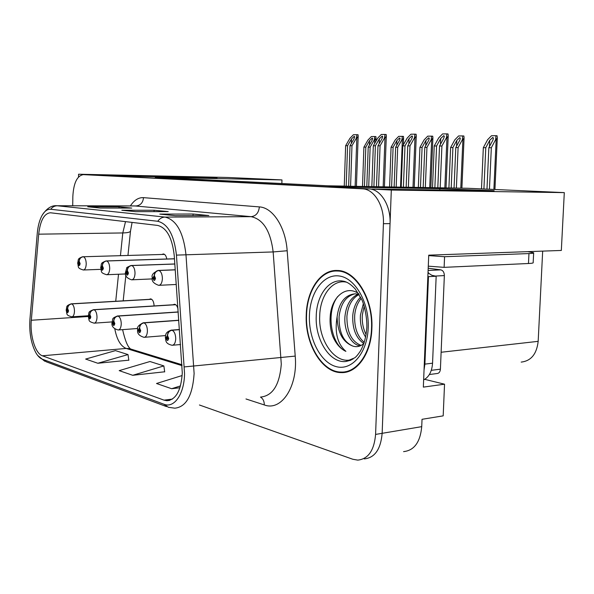 <?xml version="1.0" encoding="UTF-8"?>
<svg xmlns="http://www.w3.org/2000/svg" width="594" height="594" viewBox="0 0 594 594"><rect width="100%" height="100%" fill="white"/><g stroke="black" fill="none" stroke-linecap="round" stroke-linejoin="round"><path stroke-width="0.89" d="M78.571 174.228L227.413 177.465L281.964 179.923L155.279 177.279L330.279 185.915L468.109 188.291L564.3 192.619L391.312 190.043L371.733 189.055L494.141 190.711L439.835 188.662L327.183 186.798L110.573 175.846L217.025 177.784L78.571 174.228L78.534 176.967M178.037 309.118C177.331 306.11 176.143 304.492 174.473 304.247L173.062 304.767M166.788 258.999C166.194 255.91 165.058 254.225 163.395 253.95L162.051 254.41M154.106 305.94C153.853 301.745 152.665 299.383 150.549 298.856L149.25 299.346M424.695 379.336L444.535 384.192L423.344 387.117L428.734 255.168L561.33 250.453L564.3 192.619M444.535 384.192L443.191 415.859L422.03 419.305L421.733 426.648L382.15 433.316L391.312 190.043M403.578 451.626C414.218 450.482 420.27 442.151 421.733 426.648M199.436 404.997L352.791 459.251L357.751 460.12C368.228 459.036 374.175 450.475 375.586 434.422L382.15 433.316C380.732 449.287 374.769 457.818 364.263 458.91C374.769 457.818 380.732 449.287 382.15 433.316L390.05 223.626C390.971 205.836 380.836 189.33 369.275 188.929L83.353 174.629C77.079 175.72 73.574 183.026 72.839 196.555L72.72 205.784M542.671 251.114L538.171 341.342C536.716 354.061 531.058 360.981 521.183 362.095M344.26 186.085L327.895 185.803M357.885 186.39L356.422 186.323M281.964 179.923L281.86 183.524M371.889 328.408C373.426 298.99 355.806 270.493 337.526 270.493C320.663 269.334 306.712 290.184 306.229 315.072C304.863 343.607 321.785 372.705 341.208 372.601C356.927 373.463 371.235 353.757 371.889 328.408M338.81 270.597L337.125 271.013M343.971 372.475L343.347 372.341M182.284 372.898C181.118 390.51 175.995 399.784 166.921 400.727L163.996 400.141L42.367 355.791C35.328 353.579 29.834 335.521 31.326 320.255L38.699 234.177C40.273 220.537 44.186 213.402 50.438 212.771L157.677 225.43C166.691 227.754 172.215 237.786 174.235 255.509L182.284 372.898M184.548 373.619L176.44 255.116C174.153 235.113 167.924 223.834 157.752 221.272L50.72 209.274C47.461 209.014 44.58 211.063 42.063 215.422C39.531 220.04 37.927 226.017 37.266 233.36L29.938 319.245C29.099 332.514 31.096 343.711 35.922 352.851C37.882 356.177 40.013 358.293 42.337 359.192L163.914 404.232C174.183 408.568 184.326 394.156 184.548 373.619M97.817 363.261L128.014 354.573L115.496 350.616L85.647 359.066L97.817 363.261L128.816 360.172M132.714 375.297L163.862 365.911L149.978 361.516L119.194 370.634L132.714 375.297L164.664 371.792M375.586 434.422L383.42 223.693C384.333 205.821 374.213 189.226 362.682 188.833L83.353 174.629M159.808 214.107L193.072 214.011L208.85 215.54L175.208 215.674L159.808 214.107L175.371 215.674M87.719 206.786L119.023 206.846L131.749 208.078L100.089 208.041L87.905 206.786L100.245 208.041M121.815 210.246L154.084 210.239L168.213 211.605L135.573 211.65L121.815 210.246L135.729 211.65M182.172 375.527L156.526 383.501L171.644 388.714L179.923 387.748M154.084 210.239L154.061 211.62M122.81 210.335L122 210.254M119.023 206.846L119.008 208.063M88.692 206.868L87.905 206.786M193.072 214.011L193.043 215.6M160.84 214.196L160.001 214.115M163.862 365.911L164.687 371.933M171.644 388.714L180.479 385.907M128.014 354.573L128.839 360.306M345.597 371.681L347.349 371.814M346.191 186.189L347.572 145.708L351.514 138.899L354.247 136.286L354.685 136.843L353.965 138.892L350.014 145.716L351.975 145.723L356.229 138.357L356.801 138.387L358.175 136.048L358.078 134.764L356.935 134.697L353.393 134.734L349.873 138.387L345.634 145.701L344.26 186.16M82.841 256.705L83.13 256.697C80.68 257.039 79.344 258.561 79.113 261.256L78.118 263.283C78.757 266.261 79.425 266.387 80.138 263.677L79.202 261.278L79.529 263.558L79.143 264.367L78.727 263.402L79.113 261.256M79.202 261.278C79.537 258.59 80.933 257.083 83.398 256.749C85.165 257.603 86.108 259.994 86.227 263.936C86.011 267.738 85.031 269.758 83.286 269.995C77.005 267.983 78.861 267.523 77.651 263.097C78.794 259.504 76.819 258.732 83.093 256.697L83.13 256.697M164.553 254.395L83.398 256.749M350.579 186.271L351.975 145.723M348.626 186.234L350.014 145.716M347.572 145.708L345.634 145.701M356.229 138.357L356.935 134.697M364.419 186.509L365.815 147.134L369.572 140.578L372.215 138.06L372.646 138.625L371.97 140.578L368.213 147.141L370.136 147.156L374.198 140.065L374.732 140.087L376.017 137.912L375.913 136.598L374.821 136.538L371.347 136.561L367.946 140.08L363.907 147.126L362.511 186.471M151.611 299.228L71.503 303.838C69.09 304.239 67.768 305.762 67.545 308.405L66.595 310.306C67.204 313.253 67.85 313.432 68.533 310.84L67.627 308.427L67.946 310.684L67.59 311.442L67.174 310.469L67.545 308.405M67.627 308.427C67.954 305.813 69.327 304.306 71.755 303.905C73.456 304.871 74.361 307.276 74.473 311.13C74.287 314.709 73.389 316.609 71.777 316.832C65.652 315.006 67.367 314.62 66.157 310.053C67.204 306.749 65.295 305.888 71.354 303.824L71.503 303.838M151.715 299.302L71.755 303.905M368.726 186.583L370.136 147.156M366.802 186.546L368.213 147.141M365.815 147.134L363.907 147.126M374.198 140.065L374.821 136.538M373.901 186.672L375.386 145.797L379.388 138.781L382.224 136.078L382.699 136.694L381.987 138.766L377.984 145.805L380.071 145.812L384.392 138.216L384.964 138.246L386.315 135.944L386.189 134.511L385.031 134.444L381.266 134.474L377.628 138.246L373.322 145.79L371.844 186.635M106.059 260.944L174.465 258.754L106.393 260.937C103.891 261.293 102.517 262.875 102.279 265.681L101.21 267.768C101.893 270.857 102.614 270.998 103.378 268.191L102.376 265.696L102.732 268.065L102.309 268.904L101.864 267.894L102.279 265.681M102.376 265.696C102.732 262.919 104.165 261.345 106.682 260.989C108.583 261.887 109.593 264.382 109.712 268.466C109.482 272.394 108.427 274.487 106.556 274.725C99.851 272.468 102.02 272.238 100.683 267.56C101.96 263.795 99.703 263.149 106.348 260.937L106.393 260.937M174.465 258.821L106.682 260.989M378.571 186.746L380.071 145.812M376.492 186.716L377.984 145.805M375.386 145.797L373.322 145.79M384.392 138.216L385.031 134.444M403.4 187.177L404.997 145.894L409.058 138.647L411.998 135.863L412.526 136.531L411.828 138.632L407.759 145.901L409.986 145.909L414.374 138.06L414.954 138.098L416.268 135.833L416.119 134.237L414.946 134.17L410.937 134.207L407.165 138.098L402.791 145.886L401.202 187.14M131.066 265.511L174.829 263.966L131.46 265.503C128.898 265.882 127.495 267.53 127.25 270.441L126.091 272.609C126.819 275.816 127.599 275.972 128.43 273.062L127.354 270.463L127.725 272.921L127.272 273.789L126.789 272.743L127.25 270.441M127.354 270.463C127.717 267.575 129.195 265.941 131.764 265.563C133.821 266.506 134.905 269.104 135.031 273.344C134.779 277.42 133.643 279.581 131.623 279.826C126.789 278.215 124.747 275.727 125.49 272.371L126.693 268.146C126.173 267.723 127.747 266.84 131.4 265.503L131.46 265.503M174.836 264.033L131.764 265.563M408.375 187.266L409.986 145.909M406.155 187.221L407.759 145.901M404.997 145.894L402.791 145.886M414.374 138.06L414.946 134.17M434.86 187.719L436.575 145.99L440.703 138.506L443.763 135.625L444.349 136.36L443.659 138.491L439.53 145.998L441.906 146.005L446.361 137.905L446.94 137.934L448.225 135.714L448.039 133.954L446.859 133.88L442.575 133.917L438.662 137.942L434.229 145.983L432.521 187.682M158.078 270.448L175.245 269.78L158.539 270.441C155.925 270.842 154.485 272.557 154.232 275.586L152.977 277.829C153.757 281.177 154.603 281.341 155.509 278.319L154.343 275.609L154.744 278.178L154.254 279.069L153.735 277.977L154.232 275.586M154.343 275.609C154.73 272.601 156.244 270.901 158.873 270.5C161.093 271.503 162.266 274.213 162.4 278.623C162.117 282.848 160.885 285.083 158.709 285.335C153.527 283.501 151.388 280.91 152.294 277.561C151.307 274.948 153.363 272.572 158.464 270.433L158.539 270.441M175.252 269.862L158.873 270.5M440.176 187.808L441.906 146.005M437.808 187.771L439.53 145.998M436.575 145.99L434.229 145.983M446.361 137.905L446.859 133.88M391.602 186.976L393.102 147.26L396.911 140.511L399.643 137.919L400.126 138.528L399.458 140.503L395.641 147.275L397.69 147.282L401.804 139.976L402.346 140.006L403.601 137.86L403.475 136.412L402.368 136.345L398.685 136.375L395.173 139.998L391.075 147.253L389.59 186.939M175.601 304.633L93.822 309.704C91.357 310.127 90.006 311.709 89.776 314.449L88.751 316.409C89.404 319.468 90.095 319.661 90.83 316.981L89.865 314.471L90.206 316.81L89.82 317.597L89.375 316.58L89.776 314.449M89.865 314.471C90.206 311.761 91.617 310.194 94.097 309.771C95.924 310.788 96.896 313.29 97.015 317.285C96.807 320.983 95.842 322.943 94.112 323.166C87.66 321.176 89.568 320.931 88.254 316.119C89.382 312.726 87.296 311.895 93.652 309.682L93.822 309.704M175.713 304.715L94.097 309.771M396.176 187.051L397.69 147.282M394.141 187.021L395.641 147.275M393.102 147.26L391.075 147.253M401.804 139.976L402.368 136.345M420.478 187.474L422.082 147.401L425.943 140.436L428.779 137.763L429.306 138.432L428.653 140.429L424.784 147.409L426.952 147.423L431.125 139.887L431.675 139.917L432.9 137.808L432.736 136.212L431.63 136.145L427.71 136.175L424.086 139.909L419.928 147.386L418.332 187.437M178.237 311.969L117.835 316.008C115.31 316.454 113.929 318.102 113.692 320.946L112.585 322.973C113.283 326.158 114.026 326.358 114.82 323.589L113.788 320.975L114.152 323.403L113.736 324.213L113.254 323.158L113.692 320.946M113.788 320.975C114.145 318.161 115.592 316.528 118.132 316.082C120.092 317.159 121.139 319.765 121.258 323.908C121.035 327.725 119.995 329.752 118.147 329.982C113.447 328.653 111.405 326.21 112.028 322.653C113.306 319.089 110.818 318.488 117.634 315.986L117.835 316.008M178.245 312.058L118.132 316.082M425.334 187.555L426.952 147.423M423.173 187.518L424.784 147.409M422.082 147.401L419.928 147.386M431.125 139.887L431.63 136.145M451.195 188.001L452.91 147.542L456.823 140.362L459.771 137.6L460.35 138.335L459.711 140.355L455.791 147.557L458.108 147.564L462.332 139.79L462.882 139.82L464.07 137.756L463.877 135.996L462.763 135.929L458.59 135.959L454.833 139.813L450.616 147.535L448.908 187.964M178.824 320.27L143.733 322.809C141.149 323.284 139.738 325 139.486 327.962L138.291 330.049C139.041 333.368 139.842 333.583 140.711 330.717L139.59 327.985L139.984 330.516L139.538 331.355L139.011 330.249L139.486 327.962M139.59 327.985C139.969 325.067 141.454 323.366 144.045 322.891C146.169 324.027 147.297 326.745 147.416 331.051C147.178 335.001 146.057 337.095 144.067 337.333C139.063 335.862 136.932 333.308 137.66 329.685C136.724 327.242 138.669 324.94 143.496 322.78L143.733 322.809M178.831 320.374L144.045 322.891M456.37 188.09L458.108 147.564M454.061 188.053L455.791 147.557M452.91 147.542L450.616 147.535M462.332 139.79L462.763 135.929M483.917 189.003L485.781 147.698L489.746 140.281L492.805 137.422L493.451 138.231L492.827 140.273L488.855 147.713L491.327 147.72L495.611 139.687L496.161 139.724L497.312 137.704L497.074 135.766L495.953 135.699L491.498 135.729L487.607 139.716L483.33 147.683L481.489 188.892M179.485 329.559L171.748 330.16C169.104 330.672 167.657 332.469 167.397 335.543L166.097 337.704C166.907 341.164 167.775 341.409 168.718 338.424L167.515 335.58L167.931 338.209L167.449 339.077L166.884 337.919L167.397 335.543M167.515 335.58C167.909 332.536 169.439 330.761 172.089 330.249C174.391 331.459 175.601 334.303 175.727 338.788C175.468 342.872 174.257 345.04 172.104 345.277C165.132 343.622 165.964 340.756 165.377 337.295C165.875 335.491 164.605 332.202 171.473 330.13L171.748 330.16M179.492 329.67L172.089 330.249M489.441 189.248L491.327 147.72M486.976 189.144L488.855 147.713M485.781 147.698L483.33 147.683M495.611 139.687L495.953 135.699M428.72 255.606L444.572 256.719L528.957 253.571C532.447 253.438 534.013 253.17 533.657 252.777L527.747 251.648M444.572 256.719L444.119 267.352L528.474 263.506C531.964 263.335 533.531 263.031 533.174 262.593L533.65 253.007M444.119 267.352L428.289 266.164M427.858 276.618L428.474 276.648L424.896 364.115L424.049 369.906M423.641 379.893C428.979 377.079 431.957 371.517 432.558 363.194L436.167 276.247L428.474 276.648M428.014 272.824L431.808 275.274L436.167 276.247M353.096 358.991C336.501 366.223 318.258 341.639 319.698 316.008C320.069 295.5 332.529 279.017 346.399 282.157M358.665 293.696C346.027 284.326 331.259 297.408 330.197 316.513C329.707 323.314 330.524 329.826 332.655 336.041C335.862 343.651 340.273 348.752 345.901 351.351C337.444 344 334.511 332.499 337.102 316.84C338.996 302.428 345.069 294.75 355.316 293.807L359.155 294.498M371.525 328.334C370.871 353.415 356.719 372.921 341.156 372.067C321.941 372.171 305.197 343.384 306.549 315.139C307.024 290.503 320.827 269.876 337.511 271.027C355.606 271.027 373.039 299.22 371.525 328.334M349.005 371.28L347.653 371.295M365.652 337.147C361.635 330.903 359.897 323.522 360.447 315.013L363.365 303.631M366.119 334.593C363.09 328.616 361.835 322.037 362.355 314.865L364.181 306.148M363.818 343.555C356.029 338.216 352.346 328.905 352.754 315.614C353.437 307.922 356.051 301.759 360.588 297.119M364.278 342.389C357.417 336.612 354.224 327.636 354.685 315.466C355.249 308.694 357.425 302.999 361.211 298.374M360.32 345.812C351.151 345.084 343.659 330.472 344.973 316.223C346.265 304.982 350.631 297.631 358.063 294.193M361.152 345.418C351.44 341.587 346.703 331.801 346.926 316.075C348.106 305.442 352.16 298.24 359.073 294.476M337.102 316.84C337.511 332.484 342.827 342.255 353.051 346.168C343.495 342.189 338.832 332.365 339.077 316.684C340.704 303.623 346.035 295.998 355.064 293.807M340.102 270.909L340.525 270.857M429.38 374.524L437.065 373.529C439.025 373.336 440.139 371.889 440.406 369.178L444.357 275.586C444.253 272.379 443.072 270.47 440.793 269.854L428.2 268.228M428.809 273.485L428.044 272.074M353.051 346.168C356.957 347.312 360.58 346.406 363.922 343.458M345.901 351.351C331.289 345.314 325.356 312.244 337.756 296.51M185.454 177.435L185.469 176.797M439.775 190.102L439.835 188.662M538.171 341.342L441.119 352.257M163.996 400.141L172.409 399.101M50.72 209.274C52.413 207.002 54.596 205.828 57.269 205.769L165.021 217.085C176.403 219.839 183.375 232.313 185.959 254.507L194.119 373.552C192.619 395.47 186.189 407.009 174.814 408.182L168.384 407.291L163.914 404.232M260.736 397.059C272.772 395.782 279.626 384.808 281.289 364.122L273.158 251.938C270.53 231.021 263.201 219.268 251.158 216.669L134.786 205.932M184.378 366.906L295.218 356.096C298.032 386.672 281.356 411.553 264.308 404.93L245.983 398.968M130.368 205.925C134.177 200.148 138.558 197.394 143.503 197.646L259.355 206.905C258.724 212.801 255.999 216.053 251.158 216.669L165.021 217.085C162.073 217.181 159.652 218.577 157.752 221.272M56.111 205.747L136.033 205.955C140.488 205.457 142.983 202.688 143.503 197.646M259.355 206.905C272.765 207.506 285.573 226.997 287.169 250.75L273.158 251.938L176.44 255.116M42.337 359.192L46.362 361.843L166.543 406.608M287.169 250.75L295.218 356.096M383.42 223.693L390.05 223.626M362.362 188.81L368.956 188.914M264.308 404.93C264.3 401.269 263.031 398.663 260.484 397.096M125.512 221.629L122.787 232.945L120.448 255.613M38.699 234.177L122.787 232.945C127.695 232.818 130.272 232.172 130.517 231.007L127.955 255.398M31.326 320.255L88.261 316.498M118.518 274.242L115.726 301.269M114.82 328.987C116.892 339.694 120.679 346.176 126.18 348.44L182.039 365.637M42.367 355.791L126.18 348.44L129.366 348.604L181.979 364.738M131.526 349.265L129.366 348.604L130.175 348.589C127.51 346.413 124.985 340.095 122.602 329.648M351.358 143.384L351.514 138.899M355.13 186.345L356.801 138.387M369.409 145.047L369.572 140.578M71.072 303.838L151.581 299.213M374.606 143.533L374.732 140.087M379.21 143.644L379.388 138.781M383.167 186.828L384.964 138.246M408.85 143.956L409.058 138.647M413.008 187.34L414.954 138.098M440.458 144.312L440.703 138.506M444.847 187.89L446.94 137.934M396.725 145.352L396.911 140.511M93.325 309.704L175.564 304.611M400.534 187.125L402.346 140.006M425.727 145.701L425.943 140.436M117.263 316.008L178.23 311.932M429.729 187.63L431.675 139.917M456.578 146.102L456.823 140.362M143.065 322.809L178.824 320.225M460.796 188.164L462.882 139.82M489.463 146.57L489.746 140.281M170.961 330.175L179.477 329.507M493.889 189.449L496.161 139.724M498.381 252.688L480.546 253.326M432.558 363.194L424.896 364.115M528.957 253.571L528.474 263.506M316.231 316.09C316.609 295.307 328.979 278.46 343.013 281.118C346.799 281.645 350.876 284.274 355.242 288.996L361.753 299.554C363.988 304.046 367.107 316.468 366.847 327.131C366.231 336.56 364.085 344.535 360.409 351.047C357.915 354.752 355.984 357.031 354.603 357.892L345.916 361.479C329.96 363.55 315.02 339.813 316.231 316.09M351.032 360.15L345.916 361.479L351.009 360.164M368.221 327.665C367.411 352.925 351.908 370.968 336.308 366.654C320.686 362.711 308.583 339.04 309.415 315.718C310.031 292.359 323.567 273.582 339.374 276.002C355.182 278.051 369.26 302.45 368.221 327.665M440.793 269.854L428.111 270.463M444.357 275.586L434.563 276.099M440.406 369.178L431.296 370.322M166.921 400.727L169.676 400.386M42.063 215.422C46.614 208.375 51.611 205.153 57.054 205.747L134.853 205.932M37.652 355.412L44.75 361.249M362.682 188.833L369.275 188.929M132.091 222.408L130.517 231.007M125.876 275.208L123.188 300.839M347.007 371.911L341.208 372.601M100.832 269.342L83.554 269.988M356.422 186.368L358.16 136.449M88.268 315.756L72.067 316.817M375.891 141.283L376.002 138.298M125.601 273.953L106.853 274.718M384.422 186.85L386.293 136.39M152.361 278.905L131.972 279.811M414.233 187.362L416.246 136.338M176.284 284.474L159.118 285.313M446.027 187.912L448.195 136.278M112.066 321.911L94.453 323.143M403.326 144.929L403.586 138.291M137.756 328.497L118.533 329.952M430.865 187.652L432.878 138.291M165.57 335.573L144.513 337.295M461.894 188.187L464.048 138.298M180.546 344.535L172.639 345.233M494.936 189.501L497.282 138.298M435.929 276.24L428.237 276.641M337.511 271.027L340.674 270.886"/></g></svg>
